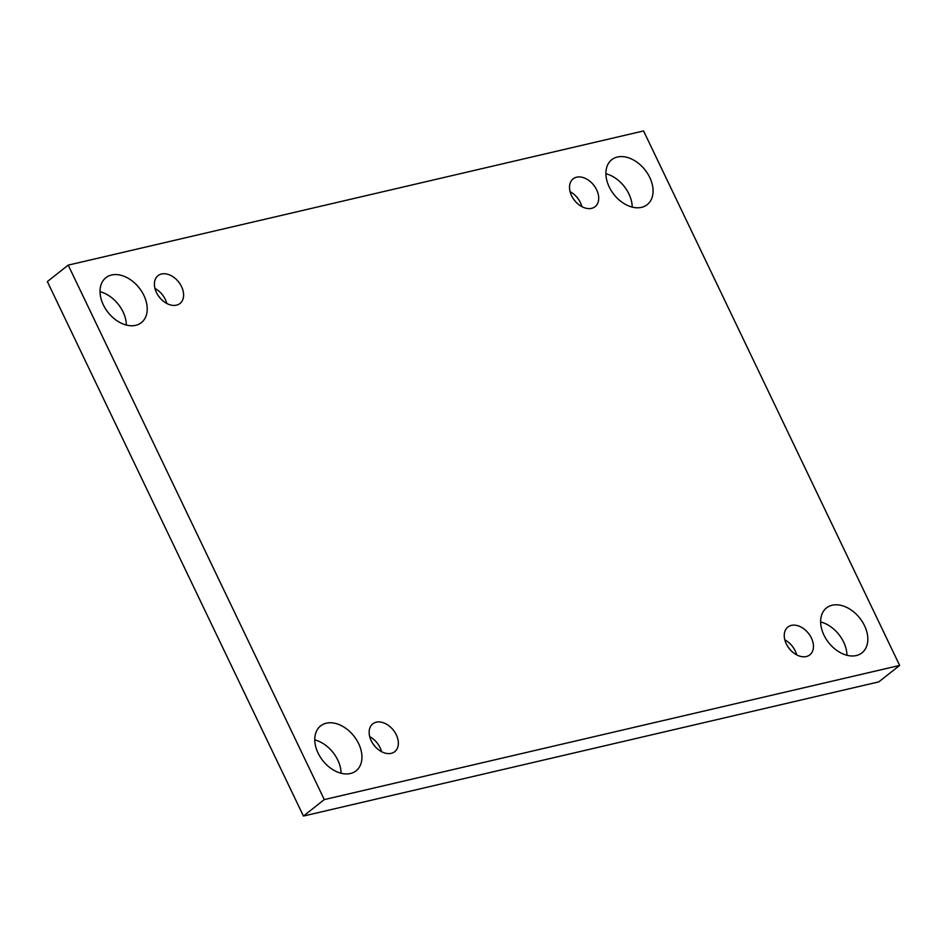 <?xml version="1.0" encoding="UTF-8"?>
<svg xmlns="http://www.w3.org/2000/svg" width="947" height="947" viewBox="0 0 947 947"><rect width="100%" height="100%" fill="white"/><g stroke="black" fill="none" stroke-linecap="round" stroke-linejoin="round"><path stroke-width="1.42" d="M68.208 265.124L47.35 281.579L303.431 816.054L878.792 681.876L899.65 665.421L643.569 130.946L68.208 265.124L324.288 799.599L303.431 816.054M820.647 621.942A28.623 19.816 -128.3 0 1 843.647 642.113A28.623 19.816 -128.3 0 1 846.961 655.288M314.783 739.903A28.623 19.816 -128.3 0 1 337.783 760.086A28.623 19.816 -128.3 0 1 341.098 773.261M605.902 173.739A28.623 19.816 -128.3 0 1 628.903 193.922A28.623 19.816 -128.3 0 1 632.217 207.097M100.039 291.712A28.623 19.816 -128.3 0 1 123.051 311.883A28.623 19.816 -128.3 0 1 126.353 325.058M324.288 799.599L899.65 665.421M864.504 625.659A28.623 19.816 51.7 0 0 826.494 607.915A28.623 19.816 51.7 0 0 828.672 642.658A28.623 19.816 51.7 0 0 861.959 652.862A28.623 19.816 51.7 0 0 864.504 625.659M358.641 743.632A28.623 19.816 51.7 0 0 320.631 725.887A28.623 19.816 51.7 0 0 322.809 760.63A28.623 19.816 51.7 0 0 356.096 770.822A28.623 19.816 51.7 0 0 358.641 743.632M649.76 177.468A28.623 19.816 51.7 0 0 611.75 159.712A28.623 19.816 51.7 0 0 613.928 194.466A28.623 19.816 51.7 0 0 647.215 204.659A28.623 19.816 51.7 0 0 649.76 177.468M143.897 295.428A28.623 19.816 51.7 0 0 105.898 277.684A28.623 19.816 51.7 0 0 108.076 312.439A28.623 19.816 51.7 0 0 141.363 322.631A28.623 19.816 51.7 0 0 143.897 295.428M176.462 305.159A17.721 12.264 -128.3 0 1 157.77 294.908A17.721 12.264 -128.3 0 1 158.019 275.672A17.721 12.264 -128.3 0 1 178.628 281.981A17.721 12.264 -128.3 0 1 179.977 303.49A17.721 12.264 -128.3 0 1 176.462 305.159M591.579 208.352A17.721 12.264 -128.3 0 1 572.888 198.101A17.721 12.264 -128.3 0 1 573.136 178.865A17.721 12.264 -128.3 0 1 593.745 185.174A17.721 12.264 -128.3 0 1 595.095 206.683A17.721 12.264 -128.3 0 1 591.579 208.352M806.323 656.543A17.721 12.264 -128.3 0 1 787.62 646.292A17.721 12.264 -128.3 0 1 787.88 627.056A17.721 12.264 -128.3 0 1 808.478 633.365A17.721 12.264 -128.3 0 1 809.827 654.874A17.721 12.264 -128.3 0 1 806.323 656.543M391.206 753.35A17.721 12.264 -128.3 0 1 372.514 743.099A17.721 12.264 -128.3 0 1 372.763 723.863A17.721 12.264 -128.3 0 1 393.372 730.173A17.721 12.264 -128.3 0 1 394.721 751.681A17.721 12.264 -128.3 0 1 391.206 753.35M373.272 744.235A12.264 8.487 -128.3 0 1 375.012 746.461M381.546 751.669A17.721 12.264 51.7 0 0 369.709 736.671M788.378 647.428A12.264 8.487 -128.3 0 1 790.129 649.654M796.664 654.862A17.721 12.264 51.7 0 0 784.826 639.864M573.645 199.237A12.264 8.487 -128.3 0 1 575.397 201.451M581.92 206.671A17.721 12.264 51.7 0 0 570.082 191.673M158.528 296.044A12.264 8.487 -128.3 0 1 160.28 298.258M166.814 303.478A17.721 12.264 51.7 0 0 154.977 288.48"/></g></svg>
